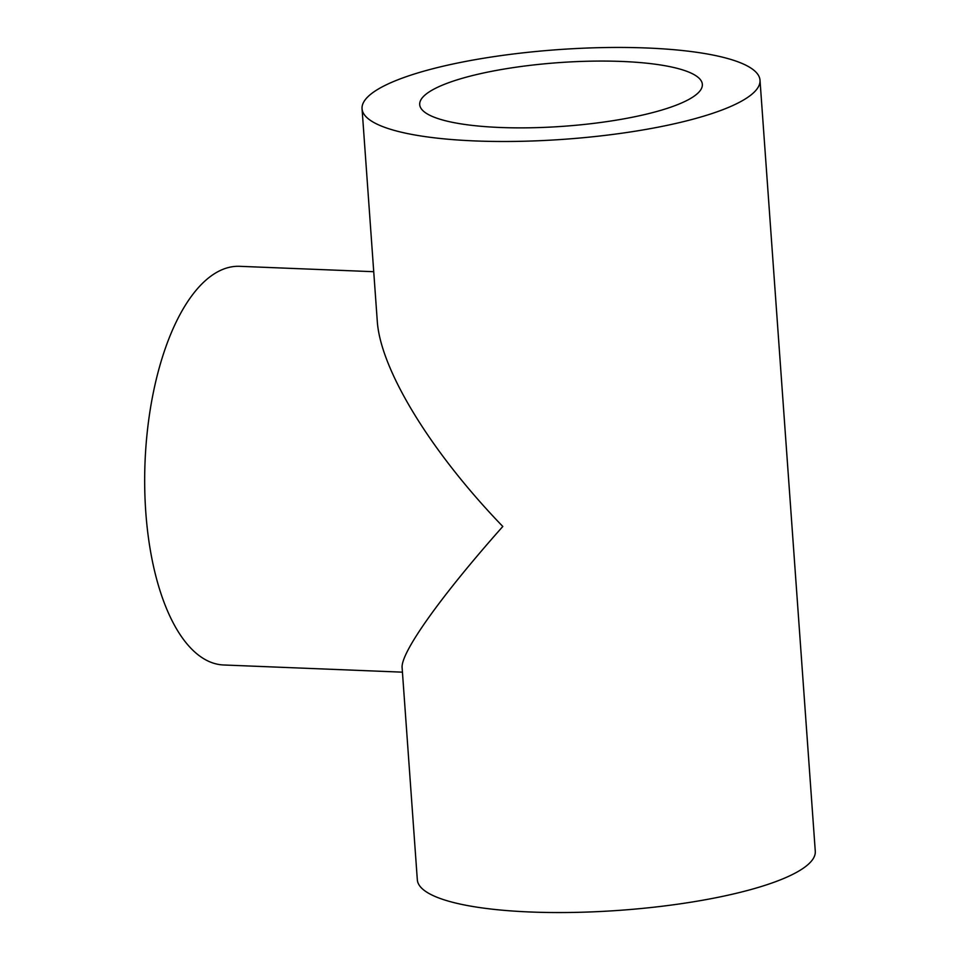 <?xml version="1.0" encoding="UTF-8"?>
<svg xmlns="http://www.w3.org/2000/svg" width="960" height="960" viewBox="0 0 960 960"><rect width="100%" height="100%" fill="white"/><g stroke="black" fill="none" stroke-linecap="round" stroke-linejoin="round"><path stroke-width="1.44" d="M362.052 108.732L377.244 320.736C380.148 369.072 430.68 451.872 502.812 526.476C441.012 595.968 400.488 652.836 402.12 667.788L417.324 879.792A199.488 44.928 175.9 0 0 530.448 912A199.488 44.928 175.9 0 0 815.28 851.268L760.008 80.208A199.488 44.928 175.9 0 1 475.176 140.94A199.488 44.928 175.9 0 1 362.052 108.732A199.488 44.928 175.9 0 1 646.884 48A199.488 44.928 175.9 0 1 760.008 80.208M373.74 271.704L239.652 266.316A199.488 86.676 92.3 0 0 217.752 271.776A199.488 86.676 92.3 0 0 144.72 487.32A199.488 86.676 92.3 0 0 223.632 664.98L402.444 672.168M688.536 99.6A141.684 31.908 175.9 0 1 530.88 127.776A141.684 31.908 175.9 0 1 419.712 104.604A141.684 31.908 175.9 0 1 433.524 89.34A141.684 31.908 175.9 0 1 591.18 61.164A141.684 31.908 175.9 0 1 702.348 84.336A141.684 31.908 175.9 0 1 688.536 99.6"/></g></svg>
